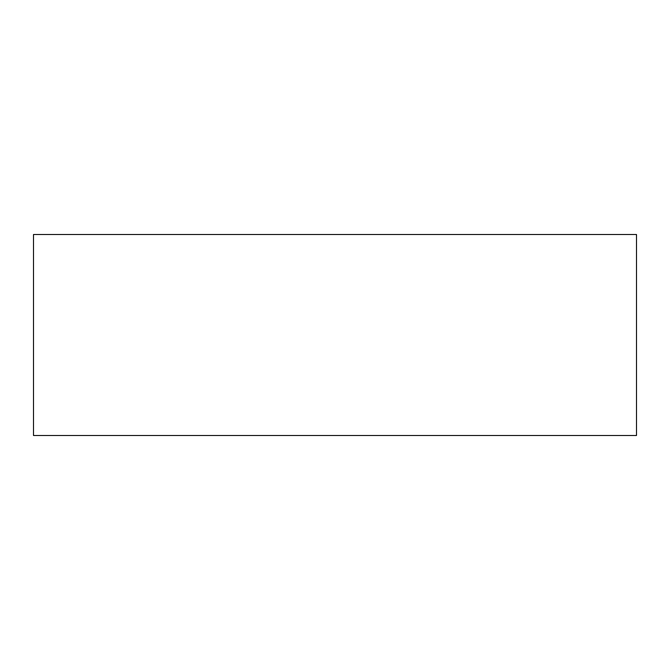 <?xml version="1.0" encoding="UTF-8"?>
<svg xmlns="http://www.w3.org/2000/svg" width="670" height="670" viewBox="0 0 670 670"><rect width="100%" height="100%" fill="white"/><g stroke="black" fill="none" stroke-linecap="round" stroke-linejoin="round"><path stroke-width="1" d="M636.5 435.5L636.5 234.5L33.5 234.5L33.5 435.5L636.5 435.5"/></g></svg>
